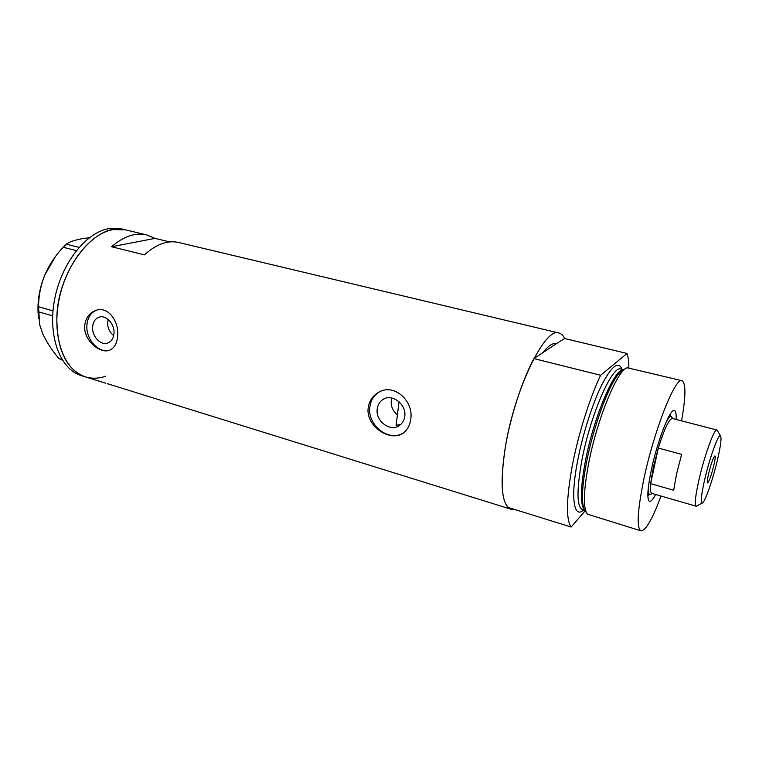 <?xml version="1.0" encoding="UTF-8"?>
<svg xmlns="http://www.w3.org/2000/svg" width="759" height="759" viewBox="0 0 759 759"><rect width="100%" height="100%" fill="white"/><g stroke="black" fill="none" stroke-linecap="round" stroke-linejoin="round"><path stroke-width="1.14" d="M397.061 414.547C392.754 410.79 390.819 406.226 391.274 400.875L391.986 398.039M399.063 401.729L396.094 425.258L400.638 424.556M377.251 408.759C375.031 421.198 390.904 432.772 399.936 425.135C402.564 423.067 404.158 420.23 404.708 416.634C406.985 404.386 391.606 392.801 382.536 399.775C379.585 401.881 377.821 404.879 377.251 408.759M92.607 327.12C91.867 336.455 100.852 345.895 107.816 343.011C111.507 341.493 113.565 338.239 114.002 333.258C114.789 324.008 105.966 314.568 99.04 317.186C95.16 318.666 93.015 321.977 92.607 327.12M108.262 319.548L107.617 322.898C107.645 328.04 109.666 332.29 113.67 335.649M84.666 326.104C83.689 340.573 100.302 354.216 109.6 350.174C114.467 348.068 117.161 343.21 117.692 335.592C118.973 321.275 108.167 306.038 96.137 310.289C89.315 312.727 85.492 318.002 84.666 326.104M97.067 310.042L96.915 310.089C90.852 312.347 87.513 317.48 86.887 325.478C85.833 339.396 98.793 353.675 109.476 350.212M368.229 407.592C365.193 426.748 391.938 443.294 404.035 432.374C407.611 429.433 409.822 425.239 410.647 419.784C414.423 400.724 392.972 381.777 377.299 393.153C372.195 396.606 369.168 401.416 368.229 407.592M379.291 392.005L378.295 392.621C373.589 395.875 370.809 400.553 369.927 406.653C366.777 424.755 388.722 442.431 403.124 433.047M169.807 241.912L155.026 238.383L146.525 234.844C135.282 232.349 123.632 236.315 111.564 246.741L144.4 254.863C156.259 244.189 167.635 240.053 178.536 242.463L558.937 333.002C561.262 333.562 563.159 335.402 564.639 338.514L627.067 353.466C628.205 356.901 628.813 361.654 628.888 367.736M514.061 509.289L510.892 509.185C501.595 505.067 499.754 484.337 505.361 447.004C514.64 389.082 545.237 326.645 558.937 333.002M56.84 318.106C57.589 268.525 97.095 220.717 125.681 229.892L113.271 229.597C90.179 233.184 65.293 264.806 58.68 301.532C51.868 338.258 64.686 371.009 85.587 376.938C66.583 369.946 57.001 350.326 56.84 318.106M510.712 509.128L107.199 383.627M533.909 358.59C522.059 380.714 510.494 416.359 505.361 447.004C500.304 479.479 501.187 499.612 507.999 507.401L571.148 527.021C565.92 519.592 566.271 499.318 572.201 466.206C578.102 434.945 589.61 398.257 600.606 375.269L533.909 358.59L556.489 343.609C552.732 342.774 548.15 345.838 542.742 352.821C548.15 345.838 552.732 342.774 556.489 343.609L564.639 338.514M155.026 238.383L111.564 246.741M125.918 229.939L121.563 228.905L109.116 228.601C85.947 232.159 61.033 263.686 54.439 300.346C47.665 337.005 60.559 369.728 81.545 375.686L85.217 376.825M62.418 360.193L58.879 358.542C52.02 350.364 46.65 342.129 42.77 333.818L39.61 324.567L38.576 306.759C38.576 296.257 40.616 285.735 44.724 275.185C48.946 265.46 54.686 256.589 61.944 248.563L66.289 244.151C69.392 241.922 74.534 240.129 81.725 238.772L89.306 237.728M58.879 358.542L61.972 359.491M52.665 315.867L38.424 311.778M38.576 306.759L53.007 310.867M76.336 250.574L63.13 247.235M66.289 244.151L79.04 247.358M38.557 318.268C36.849 304.065 38.908 289.71 44.724 275.185L55.502 256.504M105.681 383.191L85.587 376.938C92.048 378.836 98.736 378.599 105.662 376.217M655.586 494.489C652.645 500.067 650.463 502.249 649.049 501.035C646.915 498.046 647.674 487.686 651.317 469.954C657.076 442.402 669.144 410.828 673.736 410.486C675.614 410.088 676.392 413.067 676.089 419.433M647.863 495.769L649.306 494.356M586.441 512.667L585.606 511.519C583.832 509.792 582.808 505.845 582.523 499.669C582.181 490.447 583.5 478.066 586.479 462.516C592.551 430.742 605.654 393.162 615.71 377.973C619.107 372.726 622.01 369.785 624.42 369.14L625.957 368.476M681.554 420.847C685.88 396.473 686.022 383.096 681.98 380.714L627.465 367.811C618.025 368.428 596.991 419.101 588.548 463.891C583.377 492.06 583.035 508.834 587.542 514.204L640.957 530.835M681.98 380.714C675.368 376.587 653.822 430.97 643.755 479.612C637.399 511.224 636.488 528.311 641.042 530.864C645.738 530.702 652.398 519.099 661.004 496.054M585.066 510.902L571.148 527.021M600.606 375.269L627.067 353.466M670.624 416.34L670.093 414.386M717.597 459.328C720.746 445.495 721.714 437.639 720.5 435.751C718.583 433.19 709.551 458.085 704.58 480.049C701.269 494.887 700.462 502.572 702.141 503.094C704.665 503.217 712.957 479.536 717.597 459.328M696.885 505.892L696.088 506.187C694.39 504.944 695.32 496.263 698.887 480.162C704.333 455.95 714.333 428.313 716.857 430.011L717.435 430.733M708.621 473.607C707.341 479.337 706.98 482.439 707.559 482.914C709.153 481.491 711.24 475.618 713.839 465.305C715.149 459.546 715.509 456.406 714.931 455.893C713.356 457.279 711.249 463.18 708.621 473.607M716.857 430.011L672.303 418.456C669.002 419.034 664.343 428.901 658.309 448.047L653.3 467.43L650.643 483.663C650.131 489.735 650.529 492.98 651.858 493.407L696.088 506.187M681.658 454.385L658.309 448.047L650.643 483.663L673.679 490.248L676.573 473.929L681.658 454.385M666.364 421.587C668.394 417.943 669.969 416.236 671.098 416.463L672.104 417.621M651.184 494.052L649.818 494.507C648.698 494.175 648.205 491.898 648.309 487.676M584.487 509.963C580.085 504.763 580.35 488.682 585.265 461.709C593.32 418.712 613.633 370.164 622.788 369.88M583.595 510.067C573.804 519.042 570.36 497.857 577.618 460.779C582.741 434.11 592.608 403.295 601.906 384.614C611.763 365.838 618.49 360.743 622.067 369.329M623.234 369.624L620.919 369.045C612.399 364.662 590.293 415.012 581.811 460.722C576.498 490.523 576.745 506.87 582.551 509.754L584.743 510.418M146.525 234.844L125.681 229.892M378.295 392.621L377.299 393.153M96.915 310.089L96.137 310.289M99.704 317.006L99.04 317.186M384.443 398.731L382.536 399.775M648.433 499.953L649.049 501.035M672.778 411.036L673.736 410.486M720.5 435.751L717.056 430.106M672.654 418.541L671.582 416.738M671.098 416.463L669.163 415.97M649.818 494.507L647.863 493.938M652.19 493.502L650.378 494.489M702.141 503.094L696.307 506.196"/></g></svg>
